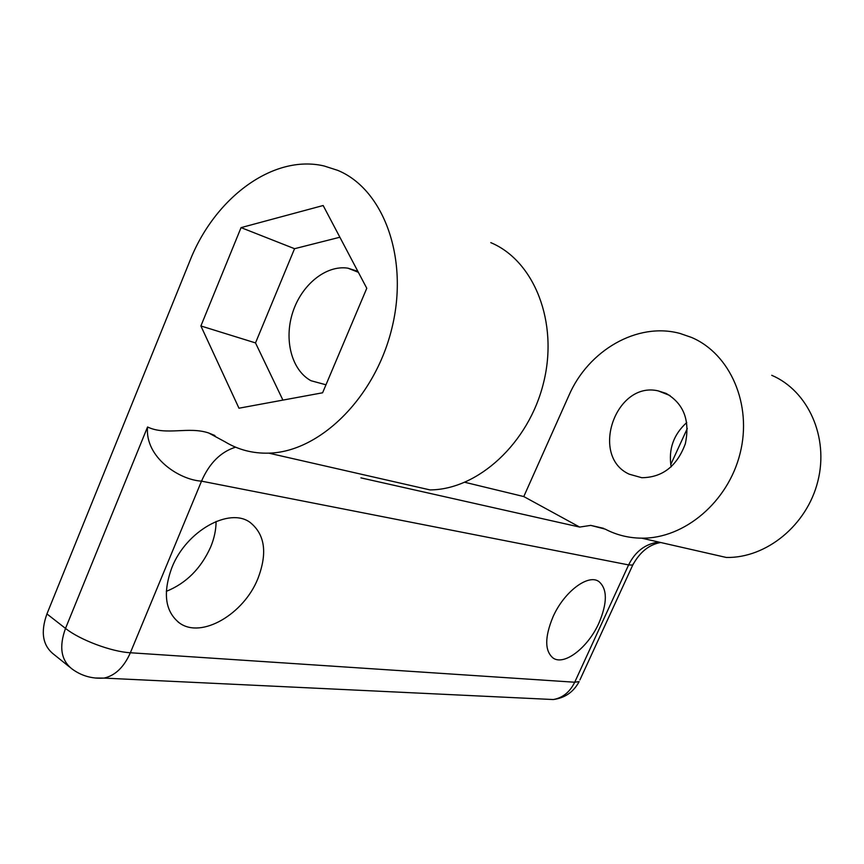 <?xml version="1.0" encoding="UTF-8"?>
<svg xmlns="http://www.w3.org/2000/svg" width="864" height="864" viewBox="0 0 864 864"><rect width="100%" height="100%" fill="white"/><g stroke="black" fill="none" stroke-linecap="round" stroke-linejoin="round"><path stroke-width="1.3" d="M357.858 271.35L347.922 268.175C326.03 264.784 301.622 284.72 292.777 312.217C283.727 339.66 291.589 370.202 310.986 380.722L325.976 384.793M339.876 237.233L294.548 248.702L255.506 342.911L282.917 400.108M490.795 242.644C534.233 260.777 558.706 322.196 543.564 382.741C528.79 443.372 477.803 489.704 430.024 489.91L268.801 453.146C319.475 452.077 374.987 398.077 391.878 328.298C409.158 258.606 383.746 189.302 337.759 170.37L324.14 165.985C273.067 153.911 214.445 198.115 189.832 261.014L46.937 613.926L65.513 628.409L147.55 426.989C166.104 435.866 188.417 426.19 208.656 432.972L225.029 441.806C238.248 449.798 252.839 453.578 268.801 453.146M322.596 392.785L366.779 288.274L323.158 205.513L241.056 227.621L200.891 325.966L238.972 408.208L322.596 392.785M255.506 342.911L200.891 325.966M294.548 248.702L241.056 227.621M166.298 591.354C186.16 583.319 200.934 568.555 210.632 547.074C214.261 538.315 216.076 529.772 216.076 521.456M69.574 667.008L53.654 654.242C42.66 645.538 40.424 632.102 46.937 613.926M360.904 477.868L579.668 527.072L590.76 525.388L605.21 529.124C616.475 535.021 628.636 538.034 641.704 538.175C684.202 538.78 728.114 502.103 740.124 453.287C752.447 404.546 730.242 353.84 691.556 337.446L680.108 333.482C637.232 321.7 588.2 350.525 568.847 395.604L523.778 496.562L464.897 482.306M579.668 527.072L523.778 496.562M633.452 563.522L632.74 565.078L628.614 564.916L201.517 481.151C178.837 479.801 144.731 457.034 147.55 426.989M171.893 567.572C162.551 593.168 165.121 611.669 179.582 623.084C201.593 639.068 243.875 613.969 257.85 578.718C267.624 553.208 265.043 534.449 250.128 522.439C229.5 506.941 186.235 530.809 171.893 567.572M552.949 616.982C544.622 637.265 544.666 650.948 553.079 658.033C564.289 666.079 588.2 647.363 598.979 622.955C607.478 602.78 607.457 588.978 598.903 581.548C588.19 573.588 563.933 591.872 552.949 616.982M670.734 464.594L687.29 428.522M641.704 538.175L726.3 557.464C766.217 558.295 806.965 525.344 817.862 481.194C829.062 437.108 808.088 390.798 771.736 375.3M629.251 474.196L641.801 477.716C662.515 477.479 677.02 466.171 685.325 443.794C690.206 420.498 683.791 403.704 666.068 393.39L658.109 390.852C615.46 380.981 589.594 456.386 629.251 474.196M671.155 466.873C668.282 449.356 673.477 434.57 686.75 422.528M658.638 542.03C645.224 543.942 635.224 551.567 628.614 564.916L574.711 682.225L130.367 652.752L201.517 481.151C209.347 463.19 220.709 451.861 235.58 447.174M544.331 699.116L553.295 699.538C564.926 697.993 573.545 692.01 579.139 681.61L574.711 682.225C569.851 692.096 562.712 697.864 553.295 699.538L104.047 678.1C115.247 675.562 124.016 667.116 130.367 652.752C111.575 651.791 79.866 639.932 65.513 628.409C58.882 646.758 61.031 660.258 71.96 668.909C81.356 675.864 92.048 678.931 104.047 678.1L95.137 678.013M660.69 542.506C649.188 544.514 639.868 552.042 632.74 565.078L579.906 679.946M358.366 272.311L347.922 268.175M214.942 435.553L208.656 432.972M603.612 528.336L590.76 525.388M178.124 622.026L179.582 623.084M597.931 580.986L598.903 581.548M670.021 395.561L658.109 390.852"/></g></svg>
